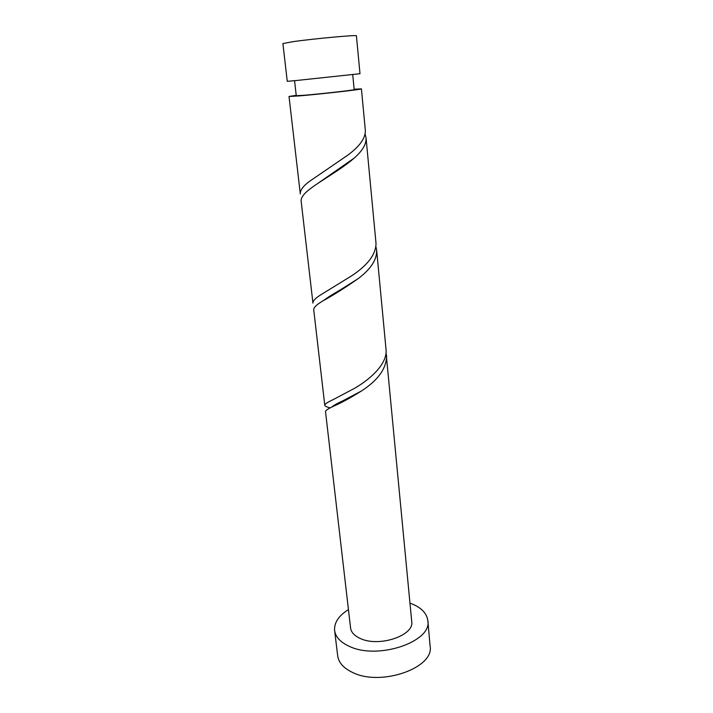 <?xml version="1.0" encoding="UTF-8"?>
<svg xmlns="http://www.w3.org/2000/svg" width="713" height="713" viewBox="0 0 713 713"><rect width="100%" height="100%" fill="white"/><g stroke="black" fill="none" stroke-linecap="round" stroke-linejoin="round"><path stroke-width="1.07" d="M282.892 43.555L293.23 41.63C314.388 38.609 358.211 34.625 356.411 35.828L359.994 73.706L297.597 80.382L287.268 81.344L282.892 43.555M352.721 74.571L354.174 89.624C355.635 89.945 321.42 93.831 304.629 95.23L296.269 95.711L294.558 80.685M348.443 609.606C338.675 615.729 334.058 622.69 334.611 630.479C335.529 637.012 340.457 642.315 349.423 646.388C377.917 660.229 432.265 641.602 427.845 620.675C426.82 613.153 421.116 607.396 410.741 603.412L409.984 603.136M334.611 630.479L337.695 655.844C338.639 662.627 343.559 668.143 352.463 672.404C380.778 686.869 434.565 667.84 430.108 646.138L427.845 620.675M376.669 250.37L386 349.138C387.765 362.605 372.391 377.917 354.744 388.211L333.577 399.414C327.677 402.141 324.745 404.093 324.78 405.278L313.729 309.807C313.568 307.624 316.492 304.727 322.49 301.136C332.793 295.512 344.602 288.07 357.926 278.801C370.689 269.264 376.936 259.782 376.669 250.37L375.965 246.93M386.615 355.653C386.535 368.398 378.148 380.181 361.438 390.991C350.93 397.587 341.884 402.551 334.299 405.875C328.408 408.567 325.476 410.465 325.511 411.57L350.573 628.001C351.179 632.395 354.504 635.934 360.546 638.598C379.298 647.44 414.538 635.372 411.722 621.576L386.036 352.427M324.78 405.278C324.95 406.196 326.786 407.061 330.288 407.881M354.138 89.205L361.42 88.867L365.341 130.381C365.564 138.117 359.682 146.388 347.712 155.202L309.023 181.681C302.909 186.369 300.004 190.469 300.307 193.963L289.023 96.478L296.225 95.328M361.42 88.867C363.336 89.268 320.306 94.152 299.344 95.89L289.023 96.478M312.945 303.096L301.144 201.137C300.841 197.733 303.747 193.722 309.852 189.088C320.788 180.567 341.34 169.436 353.996 158.241C362.4 151.013 366.42 144.204 366.045 137.823L365.127 134.16M366.045 137.823L376.018 243.409C375.911 254.416 367.685 265.281 351.34 276.002L321.715 294.219C315.707 297.865 312.784 300.824 312.945 303.087M361.438 390.991L342.926 400.777C336.581 403.701 332.918 405.795 331.919 407.043M357.926 278.801L341.375 289.22C336.955 291.92 329.326 296.109 323.88 300.28M353.996 158.241L317.303 183.749"/></g></svg>
